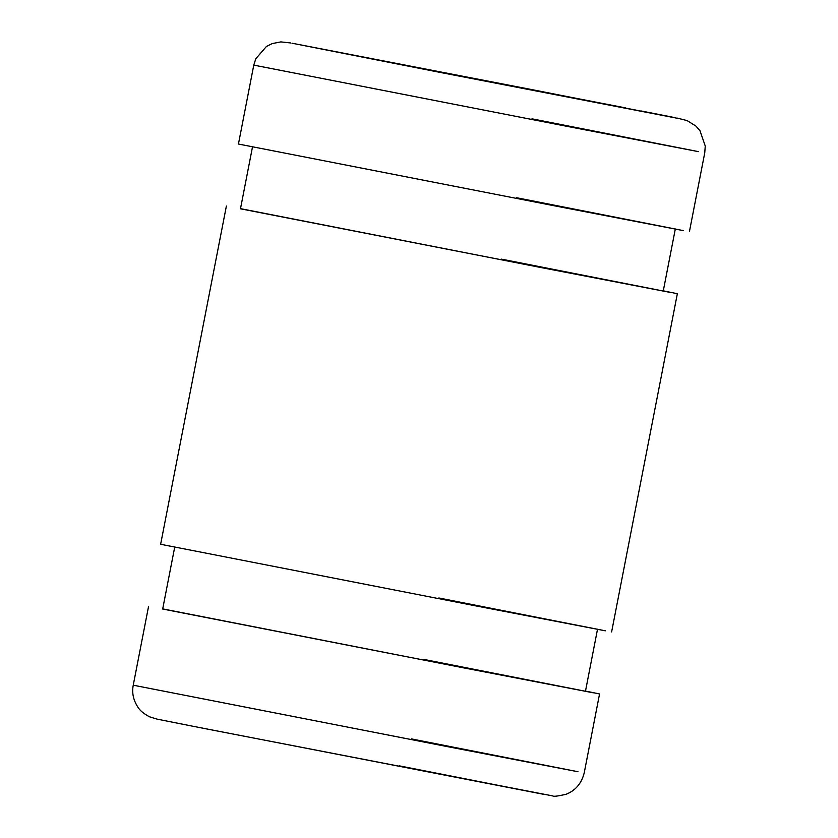 <?xml version="1.0" encoding="UTF-8"?>
<svg xmlns="http://www.w3.org/2000/svg" width="838" height="838" viewBox="0 0 838 838"><rect width="100%" height="100%" fill="white"/><g stroke="black" fill="none" stroke-linecap="round" stroke-linejoin="round"><path stroke-width="1.26" d="M511.096 85.696L597.484 102.676M371.999 58.849L458.386 75.818M530.863 89.404L292.912 43.387L438.63 72.12L676.58 118.127L530.863 89.404M290.545 42.948L280.866 41.9L272.161 43.607L266.453 46.436L255.82 58.723L253.778 65.113L238.442 144.031L553.3 205.593L683.169 230.576L516.637 197.737M252.531 146.776L240.475 208.788L535.66 266.494L657.411 289.906L501.281 259.131M504.581 259.749L671.112 292.577L541.254 267.594L240.506 208.652M663.287 290.838L677.355 293.709L611.614 631.936M226.386 206.043L160.634 544.271L475.502 605.832L605.371 630.815L438.829 597.976M174.733 547.015L162.677 609.027L457.862 666.734L579.613 690.145L423.483 659.37M426.783 659.988L593.314 692.817L463.456 667.834L162.708 608.891M585.49 691.078L599.558 693.948L584.222 772.866C581.562 783.436 575.486 790.59 565.985 794.319C557.741 796.173 553.321 796.708 552.745 795.911L204.807 728.589M399.37 765.859L545.088 794.592L193.337 726.337L157.062 719.119L149.562 716.825C143.853 713.819 139.977 710.603 137.924 707.178C133.326 700.159 131.765 692.827 133.242 685.201L448.11 746.763L577.969 771.735L411.437 738.907M253.778 65.113L568.646 126.664L698.504 151.647L531.973 118.818M689.412 231.697L704.758 152.778L705.25 146.022L699.96 130.644L695.886 126.056L687.066 120.567L677.219 118.095M675.669 117.791L641.395 111.004M625.557 107.893L291.991 43.22M663.267 290.964L675.323 228.952M585.469 691.203L597.525 629.191M148.588 606.283L133.242 685.201"/></g></svg>
